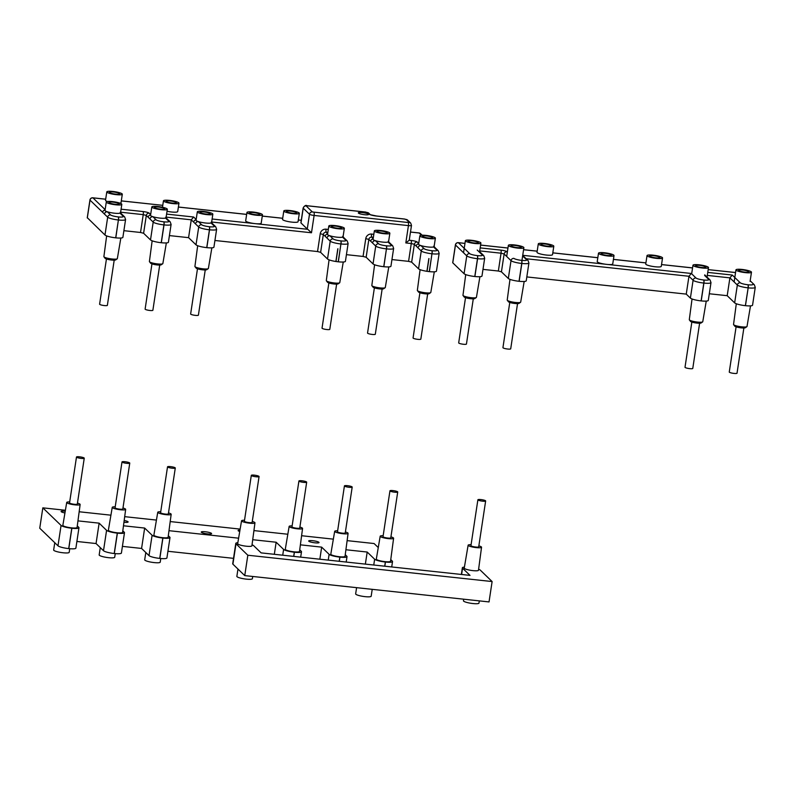 <?xml version="1.0" encoding="UTF-8"?>
<svg xmlns="http://www.w3.org/2000/svg" width="795" height="795" viewBox="0 0 795 795"><rect width="100%" height="100%" fill="white"/><g stroke="black" fill="none" stroke-linecap="round" stroke-linejoin="round"><path stroke-width="1.19" d="M114.202 260.154L107.365 305.35A3.925 0.686 -171.4 0 1 104.304 305.558A3.925 0.686 -171.4 0 1 99.604 304.177L106.441 258.981M159.715 265.053L152.879 310.259A3.925 0.686 -171.4 0 1 149.828 310.467A3.925 0.686 -171.4 0 1 145.117 309.086L151.954 263.88M205.239 269.962L198.402 315.158A3.925 0.686 -171.4 0 1 195.341 315.367A3.925 0.686 -171.4 0 1 190.641 313.985L197.478 268.79M336.633 284.113L329.796 329.319A3.925 0.686 -171.4 0 1 326.735 329.528A3.925 0.686 -171.4 0 1 322.035 328.146L328.872 282.941M382.147 289.022L375.31 334.228A3.925 0.686 -171.4 0 1 372.259 334.437A3.925 0.686 -171.4 0 1 367.548 333.045L374.385 287.85M427.67 293.921L420.833 339.127A3.925 0.686 -171.4 0 1 417.772 339.336A3.925 0.686 -171.4 0 1 413.072 337.954L419.909 292.749M362.381 212.583A5.237 0.914 8.6 0 0 358.307 212.871A5.237 0.914 8.6 0 0 364.577 214.71A5.237 0.914 8.6 0 0 368.651 214.431A5.237 0.914 8.6 0 0 362.381 212.583M426.517 235.916A5.237 0.914 8.6 0 0 422.443 236.204A5.237 0.914 8.6 0 0 428.714 238.043A5.237 0.914 8.6 0 0 432.788 237.765A5.237 0.914 8.6 0 0 426.517 235.916M429.27 238.58A7.851 1.371 8.6 0 0 435.382 238.162A7.851 1.371 8.6 0 0 425.961 235.39A7.851 1.371 8.6 0 0 419.859 235.807A7.851 1.371 8.6 0 0 429.27 238.58M435.382 238.162L434.11 246.559A7.851 1.371 -171.4 0 1 433.583 246.957A7.851 1.371 -171.4 0 1 427.998 246.987A7.851 1.371 -171.4 0 1 420.933 245.585A7.851 1.371 -171.4 0 1 418.587 244.214L419.859 235.807M380.994 231.017A5.237 0.914 8.6 0 0 376.929 231.295A5.237 0.914 8.6 0 0 383.2 233.144A5.237 0.914 8.6 0 0 387.274 232.865A5.237 0.914 8.6 0 0 380.994 231.017M383.747 233.67A7.851 1.371 8.6 0 0 389.858 233.253A7.851 1.371 8.6 0 0 380.447 230.48A7.851 1.371 8.6 0 0 374.336 230.908A7.851 1.371 8.6 0 0 383.747 233.67M389.858 233.253L388.586 241.66A7.851 1.371 -171.4 0 1 388.059 242.048A7.851 1.371 -171.4 0 1 382.474 242.077A7.851 1.371 -171.4 0 1 375.419 240.686A7.851 1.371 -171.4 0 1 373.064 239.315L374.336 230.908M290.463 211.063A5.237 0.914 8.6 0 0 286.389 211.351A5.237 0.914 8.6 0 0 292.669 213.189A5.237 0.914 8.6 0 0 296.734 212.911A5.237 0.914 8.6 0 0 290.463 211.063M293.216 213.726A7.851 1.371 8.6 0 0 299.327 213.308A7.851 1.371 8.6 0 0 289.917 210.536A7.851 1.371 8.6 0 0 283.805 210.953A7.851 1.371 8.6 0 0 293.216 213.726M299.327 213.308L298.055 221.706A7.851 1.371 -171.4 0 1 291.944 222.133A7.851 1.371 -171.4 0 1 282.533 219.36L283.805 210.953M253.605 212.573A5.237 0.914 8.6 0 0 249.531 212.851A5.237 0.914 8.6 0 0 255.811 214.7A5.237 0.914 8.6 0 0 259.885 214.411A5.237 0.914 8.6 0 0 253.605 212.573M256.358 215.226A7.851 1.371 8.6 0 0 262.469 214.809A7.851 1.371 8.6 0 0 253.058 212.036A7.851 1.371 8.6 0 0 246.947 212.464A7.851 1.371 8.6 0 0 256.358 215.226M262.469 214.809L261.197 223.216A7.851 1.371 -171.4 0 1 255.086 223.633A7.851 1.371 -171.4 0 1 245.675 220.861L246.947 212.464M170.11 200.926A5.237 0.914 8.6 0 0 166.036 201.214A5.237 0.914 8.6 0 0 172.306 203.053A5.237 0.914 8.6 0 0 176.381 202.775A5.237 0.914 8.6 0 0 170.11 200.926M172.863 203.59A7.851 1.371 8.6 0 0 178.974 203.162A7.851 1.371 8.6 0 0 169.554 200.4A7.851 1.371 8.6 0 0 163.452 200.817A7.851 1.371 8.6 0 0 172.863 203.59M178.974 203.162L177.702 211.569A7.851 1.371 -171.4 0 1 171.591 211.997A7.851 1.371 -171.4 0 1 167.03 211.251M113.447 191.993A5.237 0.914 8.6 0 0 109.372 192.271A5.237 0.914 8.6 0 0 115.653 194.119A5.237 0.914 8.6 0 0 119.727 193.841A5.237 0.914 8.6 0 0 113.447 191.993M116.199 194.646A7.851 1.371 8.6 0 0 122.311 194.228A7.851 1.371 8.6 0 0 112.9 191.466A7.851 1.371 8.6 0 0 106.788 191.883A7.851 1.371 8.6 0 0 116.199 194.646M122.311 194.228L121.039 202.636A7.851 1.371 -171.4 0 1 119.926 203.152M335.48 226.108A5.237 0.914 8.6 0 0 331.406 226.396A5.237 0.914 8.6 0 0 337.686 228.235A5.237 0.914 8.6 0 0 341.751 227.956A5.237 0.914 8.6 0 0 335.48 226.108M338.233 228.771A7.851 1.371 8.6 0 0 344.344 228.344A7.851 1.371 8.6 0 0 334.934 225.581A7.851 1.371 8.6 0 0 328.822 225.999A7.851 1.371 8.6 0 0 338.233 228.771M344.344 228.344L343.072 236.751A7.851 1.371 -171.4 0 1 342.546 237.139A7.851 1.371 -171.4 0 1 336.961 237.178A7.851 1.371 -171.4 0 1 329.905 235.777A7.851 1.371 -171.4 0 1 327.55 234.406L328.822 225.999M203.987 211.947A5.237 0.914 8.6 0 0 199.913 212.225A5.237 0.914 8.6 0 0 206.183 214.064A5.237 0.914 8.6 0 0 210.258 213.785A5.237 0.914 8.6 0 0 203.987 211.947M206.74 214.6A7.851 1.371 8.6 0 0 212.841 214.183A7.851 1.371 8.6 0 0 203.431 211.41A7.851 1.371 8.6 0 0 197.319 211.828A7.851 1.371 8.6 0 0 206.74 214.6M212.841 214.183L211.579 222.59A7.851 1.371 -171.4 0 1 211.053 222.978A7.851 1.371 -171.4 0 1 205.468 223.007A7.851 1.371 -171.4 0 1 198.402 221.616A7.851 1.371 -171.4 0 1 196.047 220.235L197.319 211.828M158.463 207.038A5.237 0.914 8.6 0 0 154.389 207.316A5.237 0.914 8.6 0 0 160.669 209.165A5.237 0.914 8.6 0 0 164.744 208.886A5.237 0.914 8.6 0 0 158.463 207.038M161.216 209.691A7.851 1.371 8.6 0 0 167.328 209.274A7.851 1.371 8.6 0 0 157.917 206.511A7.851 1.371 8.6 0 0 151.805 206.929A7.851 1.371 8.6 0 0 161.216 209.691M167.328 209.274L166.056 217.681A7.851 1.371 -171.4 0 1 165.529 218.069A7.851 1.371 -171.4 0 1 159.944 218.098A7.851 1.371 -171.4 0 1 152.888 216.707A7.851 1.371 -171.4 0 1 150.533 215.336L151.805 206.929M112.95 202.129A5.237 0.914 8.6 0 0 108.875 202.417A5.237 0.914 8.6 0 0 115.146 204.255A5.237 0.914 8.6 0 0 119.22 203.977A5.237 0.914 8.6 0 0 112.95 202.129M115.702 204.792A7.851 1.371 8.6 0 0 121.814 204.365A7.851 1.371 8.6 0 0 112.393 201.602A7.851 1.371 8.6 0 0 106.291 202.019A7.851 1.371 8.6 0 0 115.702 204.792M121.814 204.365L120.542 212.772A7.851 1.371 -171.4 0 1 120.015 213.169A7.851 1.371 -171.4 0 1 114.43 213.199A7.851 1.371 -171.4 0 1 107.365 211.798A7.851 1.371 -171.4 0 1 105.02 210.427L106.291 202.019M162.717 263.761L161.206 264.785A5.456 0.954 -171.4 0 1 157.082 264.924A5.456 0.954 -171.4 0 1 150.613 263.185L149.48 261.754A6.807 1.183 8.6 0 0 157.559 263.92A6.807 1.183 8.6 0 0 162.717 263.761A6.807 1.183 8.6 0 0 162.856 263.562L166.354 242.922M208.23 268.66L206.73 269.694A5.456 0.954 -171.4 0 1 202.596 269.823A5.456 0.954 -171.4 0 1 196.127 268.094L194.994 266.663A6.807 1.183 8.6 0 0 203.083 268.829A6.807 1.183 8.6 0 0 208.23 268.66A6.807 1.183 8.6 0 0 208.379 268.472L211.868 247.831M339.624 282.821L338.123 283.855A5.456 0.954 -171.4 0 1 333.999 283.984A5.456 0.954 -171.4 0 1 327.52 282.245L326.387 280.814A6.807 1.183 8.6 0 0 334.476 282.99A6.807 1.183 8.6 0 0 339.624 282.821A6.807 1.183 8.6 0 0 339.773 282.623L343.261 262.002M385.148 287.72L383.637 288.754A5.456 0.954 -171.4 0 1 379.513 288.893A5.456 0.954 -171.4 0 1 373.044 287.154L371.911 285.723A6.807 1.183 8.6 0 0 379.99 287.889A6.807 1.183 8.6 0 0 385.148 287.72A6.807 1.183 8.6 0 0 385.287 287.532L388.785 266.911M430.661 292.63L429.161 293.663A5.456 0.954 -171.4 0 1 425.027 293.792A5.456 0.954 -171.4 0 1 418.558 292.053L417.425 290.632A6.807 1.183 8.6 0 0 425.514 292.798A6.807 1.183 8.6 0 0 430.661 292.63A6.807 1.183 8.6 0 0 430.81 292.431L434.299 271.82M117.203 258.822L115.722 259.885A5.476 0.954 -171.4 0 1 111.568 260.025A5.476 0.954 -171.4 0 1 105.059 258.276L103.956 256.815A6.807 1.183 8.6 0 0 112.045 258.991A6.807 1.183 8.6 0 0 117.203 258.822A6.807 1.183 8.6 0 0 117.342 258.633L120.84 238.023M420.108 269.654L417.345 290.404A6.807 1.183 8.6 0 0 417.425 290.632M374.594 264.745L371.831 285.494A6.807 1.183 8.6 0 0 371.911 285.723M329.07 259.846L326.308 280.585A6.807 1.183 8.6 0 0 326.387 280.814M429.37 271.622L431.963 253.774A9.103 1.59 -171.4 0 1 421.251 250.982L418.021 247.861A2.614 2.504 134 0 1 420.933 245.585L424.162 248.706A6.489 1.133 8.6 0 0 431.804 250.693L431.904 250.713A2.614 0.616 96.2 0 1 432.063 253.784A9.103 1.59 -171.4 0 0 439.158 253.297L436.455 271.135A9.103 1.59 -171.4 0 1 429.37 271.622L429.27 271.612A9.103 1.59 -171.4 0 1 427.034 271.314L426.925 271.304A9.103 1.59 -171.4 0 1 418.548 268.809L411.661 262.161L408.58 261.356L411.273 243.528L405.818 242.932L409.226 240.239L411.114 240.448A2.614 0.616 96.2 0 1 411.273 243.528L414.354 244.323L411.661 262.161M391.945 259.567L408.58 261.356M383.846 266.713L386.45 248.875A9.103 1.59 -171.4 0 1 375.727 246.072L372.507 242.962A2.614 2.504 -46 0 1 375.419 240.686L378.649 243.797A6.489 1.133 8.6 0 0 386.281 245.794L386.38 245.804A2.614 0.616 96.2 0 1 386.549 248.885A9.103 1.59 -171.4 0 0 393.634 248.398L390.941 266.226A9.103 1.59 -171.4 0 1 383.846 266.713L383.747 266.703A9.103 1.59 -171.4 0 1 373.034 263.91L366.147 257.252L363.067 256.447L365.76 238.619L368.84 239.424L366.147 257.252M346.431 254.658L363.067 256.447M338.332 261.813L340.926 243.966A9.103 1.59 -171.4 0 1 330.213 241.173L326.984 238.053A2.614 2.504 -46 0 1 329.905 235.777L333.125 238.898A6.489 1.133 8.6 0 0 340.767 240.885L340.866 240.895A2.614 0.616 96.2 0 1 341.025 243.976A9.103 1.59 -171.4 0 0 348.121 243.489L345.418 261.326A9.103 1.59 -171.4 0 1 338.332 261.813L338.233 261.803A9.103 1.59 -171.4 0 1 335.997 261.505L335.887 261.495A9.103 1.59 -171.4 0 1 327.52 259.001L320.623 252.353L317.543 251.548L320.246 233.71L323.317 234.515L320.623 252.353M214.928 240.488L317.543 251.548M216.618 229.318A9.103 1.59 -171.4 0 1 209.532 229.805L209.433 229.795A9.103 1.59 -171.4 0 1 198.72 227.002L195.49 223.882A2.614 2.504 -46 0 1 198.402 221.616L201.632 224.727A6.489 1.133 8.6 0 0 209.264 226.714L209.373 226.734A6.489 1.133 8.6 0 0 214.272 226.088L211.053 222.978A2.614 2.504 134 0 1 212.464 223.624A2.614 2.504 134 0 0 212.464 223.624L215.703 226.754L216.618 229.318L213.925 247.156A9.103 1.59 -171.4 0 1 206.839 247.642L206.74 247.633A9.103 1.59 -171.4 0 1 196.017 244.83L188.574 237.655L169.415 235.588M171.104 224.419A9.103 1.59 -171.4 0 1 164.018 224.905L163.919 224.896A9.103 1.59 -171.4 0 1 153.196 222.093L149.977 218.983A2.614 2.504 -46 0 1 152.888 216.707L156.108 219.817A6.489 1.133 8.6 0 0 163.75 221.815L163.85 221.825A6.489 1.133 8.6 0 0 168.759 221.179L165.529 218.069A2.614 2.504 134 0 1 166.95 218.724A2.614 2.504 134 0 0 166.95 218.724L170.19 221.845L171.104 224.419L168.411 242.246A9.103 1.59 -171.4 0 1 161.315 242.733L161.216 242.723A9.103 1.59 -171.4 0 1 150.503 239.931L143.607 233.273L140.526 232.478L143.229 214.64L120.621 212.205M123.901 230.679L140.526 232.478M115.802 237.834L118.395 219.986A9.103 1.59 -171.4 0 1 107.683 217.194L104.453 214.074A2.614 2.504 134 0 1 107.365 211.798L110.594 214.918A6.489 1.133 8.6 0 0 118.226 216.906L118.336 216.916A2.614 0.616 96.2 0 1 118.495 219.996A9.103 1.59 -171.4 0 0 125.58 219.509L122.887 237.347A9.103 1.59 -171.4 0 1 115.802 237.834L115.702 237.824A9.103 1.59 -171.4 0 1 104.98 235.022L87.341 217.741M107.404 201.503A7.851 1.371 -171.4 0 1 105.516 200.29L106.788 191.883M212.116 219.003L307.754 229.308A3.925 0.686 -171.4 0 1 307.258 229.02L300.987 222.968A3.925 0.686 -171.4 0 1 300.898 222.789L303.134 208.012A3.925 0.686 -171.4 0 0 303.223 208.191L300.987 222.968M411.403 225.224A3.925 0.686 -171.4 0 1 411.492 225.402L409.256 240.179A3.925 0.686 -171.4 0 1 409.226 240.239M195.49 223.882L191.277 219.817L188.574 237.655M104.453 214.074L90.004 200.131L87.301 217.959M149.977 218.983L148.148 217.224A2.614 2.504 -46 0 1 150.593 214.938M326.984 238.053L325.165 236.294A2.614 2.504 -46 0 1 327.61 234.008M337.815 248.756L335.887 261.495L337.815 248.756A9.103 1.59 -171.4 0 0 337.925 248.765L337.825 248.756M335.997 261.505L337.925 248.765M372.507 242.962L370.679 241.203A2.614 2.504 -46 0 1 373.123 238.917M418.021 247.861L414.354 244.323A2.614 2.504 134 0 1 417.276 242.058A5.237 0.914 8.6 0 0 411.114 240.448M428.853 258.564L426.925 271.304L428.863 258.564A9.103 1.59 8.6 0 0 428.962 258.584L428.853 258.564M427.034 271.314L428.962 258.584M106.639 235.906L103.887 256.596A6.807 1.183 8.6 0 0 103.956 256.815M152.153 240.805L149.4 261.525A6.807 1.183 8.6 0 0 149.48 261.754M197.677 245.715L194.914 266.434A6.807 1.183 8.6 0 0 194.994 266.663M307.754 229.308L311.491 232.776L211.659 222.014M342.546 237.139A2.614 2.504 -46 0 1 343.977 237.804L347.206 240.925A2.614 2.504 -46 0 0 345.775 240.259L342.546 237.139M388.059 242.048A2.614 2.504 -46 0 1 389.49 242.714L392.72 245.824A2.614 2.504 -46 0 0 391.289 245.158L388.059 242.048M418.647 243.817A2.614 2.504 134 0 0 416.192 246.102M433.583 246.957A2.614 2.504 -46 0 1 434.994 247.603A2.614 2.504 -46 0 1 435.014 247.613L438.234 250.733A2.614 2.504 -46 0 0 436.803 250.067L433.583 246.957M193.662 222.123A2.614 2.504 -46 0 1 196.117 219.847M166.145 217.114L191.277 219.817L193.642 217.015L196.166 219.46M105.079 210.029A2.614 2.504 134 0 0 102.625 212.315M120.015 213.169A2.614 2.504 -46 0 1 121.426 213.815A2.614 2.504 -46 0 1 121.446 213.825L124.666 216.946A2.614 2.504 -46 0 0 123.235 216.28L120.015 213.169M473.283 298.85L466.446 344.046A3.925 0.686 -171.4 0 1 463.396 344.255A3.925 0.686 -171.4 0 1 458.685 342.874L465.522 297.678M517.535 303.62L510.708 348.816A3.925 0.686 -171.4 0 1 507.647 349.025A3.925 0.686 -171.4 0 1 502.937 347.644L509.774 302.438M607.36 255.434A5.237 0.914 -171.4 0 1 601.08 253.585A5.237 0.914 -171.4 0 1 605.154 253.307A5.237 0.914 -171.4 0 1 611.425 255.155A5.237 0.914 -171.4 0 1 607.36 255.434M604.607 252.78A7.851 1.371 -171.4 0 1 614.018 255.543A7.851 1.371 -171.4 0 1 607.907 255.97A7.851 1.371 -171.4 0 1 598.496 253.198A7.851 1.371 -171.4 0 1 604.607 252.78M614.018 255.543L612.746 263.95A7.851 1.371 -171.4 0 1 608.086 264.506A7.851 1.371 -171.4 0 1 606.635 264.377A7.851 1.371 -171.4 0 1 605.114 264.178A7.851 1.371 -171.4 0 1 597.224 261.605L598.496 253.198M655.875 257.838A5.237 0.914 -171.4 0 1 649.604 255.99A5.237 0.914 -171.4 0 1 653.679 255.712A5.237 0.914 -171.4 0 1 659.949 257.55A5.237 0.914 -171.4 0 1 655.875 257.838M653.132 255.175A7.851 1.371 -171.4 0 1 662.543 257.948A7.851 1.371 -171.4 0 1 656.431 258.365A7.851 1.371 -171.4 0 1 647.021 255.602A7.851 1.371 -171.4 0 1 653.132 255.175M647.021 255.602L645.749 264.01A7.851 1.371 8.6 0 0 655.159 266.772A7.851 1.371 8.6 0 0 661.271 266.355L662.543 257.948M547.139 246.122A5.237 0.914 -171.4 0 1 540.868 244.274A5.237 0.914 -171.4 0 1 544.943 243.995A5.237 0.914 -171.4 0 1 551.213 245.834A5.237 0.914 -171.4 0 1 547.139 246.122M544.386 243.459A7.851 1.371 -171.4 0 1 553.807 246.231A7.851 1.371 -171.4 0 1 547.695 246.649A7.851 1.371 -171.4 0 1 538.285 243.886A7.851 1.371 -171.4 0 1 544.386 243.459M538.285 243.886L537.013 252.293A7.851 1.371 8.6 0 0 546.423 255.056A7.851 1.371 8.6 0 0 552.535 254.639L553.807 246.231M520.546 302.289L519.065 303.342A5.476 0.954 -171.4 0 1 514.912 303.481A5.476 0.954 -171.4 0 1 508.403 301.732L507.299 300.281A6.807 1.183 8.6 0 0 515.389 302.458A6.807 1.183 8.6 0 0 520.546 302.289A6.807 1.183 8.6 0 0 520.685 302.1L524.173 281.48M476.294 297.519L474.804 298.572A5.476 0.954 -171.4 0 1 470.66 298.711A5.476 0.954 -171.4 0 1 464.151 296.962L463.048 295.511A6.807 1.183 8.6 0 0 471.137 297.688A6.807 1.183 8.6 0 0 476.294 297.519A6.807 1.183 8.6 0 0 476.434 297.33L479.922 276.71M702.621 321.905L701.13 322.959A5.476 0.954 -171.4 0 1 696.976 323.098A5.476 0.954 -171.4 0 1 690.477 321.349L689.364 319.898A6.807 1.183 8.6 0 0 697.454 322.074A6.807 1.183 8.6 0 0 702.621 321.905A6.807 1.183 8.6 0 0 702.76 321.717L706.248 301.106M746.873 326.675L745.382 327.729A5.476 0.954 -171.4 0 1 741.238 327.868A5.476 0.954 -171.4 0 1 734.729 326.119L733.626 324.668A6.807 1.183 8.6 0 0 741.715 326.844A6.807 1.183 8.6 0 0 746.873 326.675A6.807 1.183 8.6 0 0 747.012 326.487L750.5 305.866M709.309 293.762L727.206 295.69L729.899 277.853L707.302 275.418M464.966 243.419L458.387 242.704L469.676 253.605A6.489 1.133 8.6 0 0 477.318 255.602L477.417 255.612A2.614 0.616 96.2 0 1 477.586 258.693L477.487 258.683A9.103 1.59 -171.4 0 1 466.764 255.881L455.475 244.979L452.772 262.817L464.071 273.719A9.103 1.59 -171.4 0 0 474.784 276.511L474.883 276.521A9.103 1.59 -171.4 0 0 481.979 276.034L484.672 258.206A9.103 1.59 -171.4 0 1 477.586 258.693L474.883 276.521M482.982 269.376L498.356 271.025L501.049 253.198L479.713 250.902M508.323 278.488L511.016 260.651A2.614 2.504 -46 0 1 513.938 258.375A6.489 1.133 8.6 0 0 521.57 260.372L521.669 260.382A2.614 0.616 -83.8 0 1 521.838 263.463L521.739 263.453A9.103 1.59 -171.4 0 1 511.016 260.651L504.129 254.002L501.436 271.83L508.323 278.488A9.103 1.59 -171.4 0 0 519.036 281.281L519.145 281.291A9.103 1.59 -171.4 0 0 526.23 280.804L528.923 262.976A9.103 1.59 -171.4 0 1 521.838 263.463L519.145 281.291M526.817 276.928L686.254 294.11L688.957 276.272L691.312 273.47L696.003 277.992A6.489 1.133 8.6 0 0 703.645 279.989L703.744 279.999A6.489 1.133 8.6 0 0 708.653 279.363L704.648 275.487M707.759 272.407L732.265 275.05L740.264 282.762A6.489 1.133 8.6 0 0 747.896 284.759L747.996 284.769A2.614 0.616 96.2 0 1 748.165 287.85A9.103 1.59 -171.4 0 0 755.25 287.363L752.557 305.191A9.103 1.59 -171.4 0 1 745.462 305.678L745.362 305.668A9.103 1.59 -171.4 0 1 734.65 302.875L727.206 295.69M704.738 274.861L710.084 280.019L710.998 282.593L708.295 300.421A9.103 1.59 -171.4 0 1 701.21 300.908L701.111 300.898A9.103 1.59 -171.4 0 1 690.398 298.105L686.254 294.11M501.436 271.83L498.356 271.025M692.048 298.98L689.295 319.679A6.807 1.183 8.6 0 0 689.364 319.898M465.721 274.593L462.968 295.293A6.807 1.183 8.6 0 0 463.048 295.511M736.299 303.75L733.547 324.449A6.807 1.183 8.6 0 0 733.626 324.668M509.983 279.363L507.22 300.063A6.807 1.183 8.6 0 0 507.299 300.281M732.265 275.05L729.899 277.853L737.343 285.037L734.65 302.875M521.669 260.382A6.489 1.133 8.6 0 0 526.578 259.736A2.614 2.504 134 0 1 528.009 260.402L522.703 255.523M482.595 501.168A3.925 0.686 8.6 0 0 485.646 500.959A3.925 0.686 8.6 0 0 480.945 499.578A3.925 0.686 8.6 0 0 477.884 499.787A3.925 0.686 8.6 0 0 482.595 501.168M477.884 499.787L470.948 545.638A3.925 0.686 8.6 0 0 475.658 547.03A3.925 0.686 8.6 0 0 478.709 546.821L485.646 500.959M256.02 476.762A3.925 0.686 8.6 0 0 259.071 476.543A3.925 0.686 8.6 0 0 254.36 475.162A3.925 0.686 8.6 0 0 251.309 475.37A3.925 0.686 8.6 0 0 256.02 476.762M251.309 475.37L244.373 521.232A3.925 0.686 8.6 0 0 249.083 522.613A3.925 0.686 8.6 0 0 252.134 522.404L259.071 476.543M394.658 492.184A3.925 0.686 8.6 0 0 397.719 491.976A3.925 0.686 8.6 0 0 393.008 490.595A3.925 0.686 8.6 0 0 389.957 490.803A3.925 0.686 8.6 0 0 394.658 492.184M389.957 490.803L383.021 536.655A3.925 0.686 8.6 0 0 387.722 538.046A3.925 0.686 8.6 0 0 390.782 537.827L397.719 491.976M349.144 487.285A3.925 0.686 8.6 0 0 352.195 487.077A3.925 0.686 8.6 0 0 347.495 485.685A3.925 0.686 8.6 0 0 344.434 485.894A3.925 0.686 8.6 0 0 349.144 487.285M344.434 485.894L337.497 531.756A3.925 0.686 8.6 0 0 342.208 533.137A3.925 0.686 8.6 0 0 345.259 532.928L352.195 487.077M303.62 482.376A3.925 0.686 8.6 0 0 306.681 482.168A3.925 0.686 8.6 0 0 301.971 480.786A3.925 0.686 8.6 0 0 298.92 480.995A3.925 0.686 8.6 0 0 303.62 482.376M298.92 480.995L291.984 526.846A3.925 0.686 8.6 0 0 296.684 528.228A3.925 0.686 8.6 0 0 299.745 528.019L306.681 482.168M172.227 468.215A3.925 0.686 8.6 0 0 175.288 468.007A3.925 0.686 8.6 0 0 170.577 466.625A3.925 0.686 8.6 0 0 167.526 466.834A3.925 0.686 8.6 0 0 172.227 468.215M167.526 466.834L160.59 512.695A3.925 0.686 8.6 0 0 165.29 514.077A3.925 0.686 8.6 0 0 168.351 513.868L175.288 468.007M126.713 463.316A3.925 0.686 8.6 0 0 129.764 463.107A3.925 0.686 8.6 0 0 125.063 461.726A3.925 0.686 8.6 0 0 122.003 461.935A3.925 0.686 8.6 0 0 126.713 463.316M122.003 461.935L115.066 507.786A3.925 0.686 8.6 0 0 119.777 509.168A3.925 0.686 8.6 0 0 122.828 508.959L129.764 463.107M81.189 458.407A3.925 0.686 8.6 0 0 84.25 458.198A3.925 0.686 8.6 0 0 79.54 456.817A3.925 0.686 8.6 0 0 76.489 457.026A3.925 0.686 8.6 0 0 81.189 458.407M76.489 457.026L69.553 502.877A3.925 0.686 8.6 0 0 74.253 504.269A3.925 0.686 8.6 0 0 77.314 504.06L84.25 458.198M472.031 240.825A5.237 0.914 8.6 0 0 467.957 241.104A5.237 0.914 8.6 0 0 474.237 242.952A5.237 0.914 8.6 0 0 478.312 242.674A5.237 0.914 8.6 0 0 472.031 240.825M474.784 243.479A7.851 1.371 8.6 0 0 480.896 243.061A7.851 1.371 8.6 0 0 471.485 240.299A7.851 1.371 8.6 0 0 465.373 240.716A7.851 1.371 8.6 0 0 474.784 243.479M515.021 245.456A5.237 0.914 8.6 0 0 510.946 245.734A5.237 0.914 8.6 0 0 517.227 247.583A5.237 0.914 8.6 0 0 521.301 247.305A5.237 0.914 8.6 0 0 515.021 245.456M517.774 248.11A7.851 1.371 8.6 0 0 523.885 247.692A7.851 1.371 8.6 0 0 514.474 244.93A7.851 1.371 8.6 0 0 508.363 245.347A7.851 1.371 8.6 0 0 517.774 248.11M699.62 265.351A5.237 0.914 8.6 0 0 695.545 265.629A5.237 0.914 8.6 0 0 701.826 267.478A5.237 0.914 8.6 0 0 705.9 267.19A5.237 0.914 8.6 0 0 699.62 265.351M702.373 268.004A7.851 1.371 8.6 0 0 708.484 267.587A7.851 1.371 8.6 0 0 699.073 264.815A7.851 1.371 8.6 0 0 692.962 265.242A7.851 1.371 8.6 0 0 702.373 268.004M742.61 269.982A5.237 0.914 8.6 0 0 738.535 270.26A5.237 0.914 8.6 0 0 744.816 272.109A5.237 0.914 8.6 0 0 748.89 271.83A5.237 0.914 8.6 0 0 742.61 269.982M745.362 272.635A7.851 1.371 8.6 0 0 751.474 272.218A7.851 1.371 8.6 0 0 742.063 269.445A7.851 1.371 8.6 0 0 735.951 269.873A7.851 1.371 8.6 0 0 745.362 272.635M145.803 552.525L144.7 559.819A7.851 1.371 8.6 0 0 154.111 562.582A7.851 1.371 8.6 0 0 160.222 562.164L160.769 558.527M100.279 547.616L99.176 554.91A7.851 1.371 8.6 0 0 108.587 557.683A7.851 1.371 8.6 0 0 114.699 557.265L115.255 553.618M54.766 542.707L53.663 550.011A7.851 1.371 8.6 0 0 63.073 552.773A7.851 1.371 8.6 0 0 69.185 552.356L69.731 548.719M207.535 533.892A5.237 0.914 -171.4 0 1 201.254 532.054A5.237 0.914 -171.4 0 1 205.329 531.766A5.237 0.914 -171.4 0 1 211.609 533.614A5.237 0.914 -171.4 0 1 207.535 533.892M64.942 512.954A5.237 0.914 -171.4 0 1 61.106 511.473A5.237 0.914 -171.4 0 1 65.17 511.195A5.237 0.914 -171.4 0 1 65.24 511.205M124.179 520.477A5.237 0.914 -171.4 0 1 128.114 521.977A5.237 0.914 -171.4 0 1 124.04 522.255A5.237 0.914 -171.4 0 1 123.95 522.245M239.742 531.477A5.237 0.914 -171.4 0 1 238.112 530.543A5.237 0.914 -171.4 0 1 239.961 530.136M314.959 542.826A5.237 0.914 -171.4 0 1 308.689 540.978A5.237 0.914 -171.4 0 1 312.753 540.699A5.237 0.914 -171.4 0 1 319.034 542.548A5.237 0.914 -171.4 0 1 314.959 542.826M77.453 503.106A6.787 1.183 -171.4 0 1 80.136 504.477A6.787 1.183 -171.4 0 1 74.859 504.845A6.787 1.183 -171.4 0 1 66.72 502.45A6.787 1.183 -171.4 0 1 69.692 501.923M66.72 502.45L62.855 525.316A7.195 1.252 8.6 0 0 71.48 527.86A7.195 1.252 8.6 0 0 77.075 527.473L80.136 504.477M122.977 508.005A6.787 1.183 -171.4 0 1 125.66 509.386A6.787 1.183 -171.4 0 1 120.373 509.754A6.787 1.183 -171.4 0 1 112.244 507.359A6.787 1.183 -171.4 0 1 115.215 506.832M112.244 507.359L108.368 530.225A7.195 1.252 8.6 0 0 116.994 532.759A7.195 1.252 8.6 0 0 122.599 532.372L125.66 509.386M168.49 512.914A6.787 1.183 -171.4 0 1 171.173 514.285A6.787 1.183 -171.4 0 1 165.897 514.653A6.787 1.183 -171.4 0 1 157.758 512.258A6.787 1.183 -171.4 0 1 160.729 511.742M157.758 512.258L153.882 535.124A7.195 1.252 8.6 0 0 162.518 537.668A7.195 1.252 8.6 0 0 168.113 537.281L171.173 514.285M299.884 527.065A6.787 1.183 -171.4 0 1 302.567 528.446A6.787 1.183 -171.4 0 1 297.29 528.814A6.787 1.183 -171.4 0 1 289.151 526.419A6.787 1.183 -171.4 0 1 292.123 525.893M289.151 526.419L285.286 549.285A7.195 1.252 8.6 0 0 293.911 551.819A7.195 1.252 8.6 0 0 299.506 551.432L302.567 528.446M345.408 531.974A6.787 1.183 -171.4 0 1 348.091 533.356A6.787 1.183 -171.4 0 1 342.804 533.713A6.787 1.183 -171.4 0 1 334.675 531.318A6.787 1.183 -171.4 0 1 337.646 530.802M334.675 531.318L330.8 554.185A7.195 1.252 8.6 0 0 339.425 556.729A7.195 1.252 8.6 0 0 345.03 556.341L348.091 533.356M390.921 536.873A6.787 1.183 -171.4 0 1 393.604 538.255A6.787 1.183 -171.4 0 1 388.328 538.622A6.787 1.183 -171.4 0 1 380.189 536.228A6.787 1.183 -171.4 0 1 383.16 535.701M380.189 536.228L376.313 559.094A7.195 1.252 8.6 0 0 384.949 561.638A7.195 1.252 8.6 0 0 390.544 561.24L393.604 538.255M65.399 510.271L42.831 507.846L39.75 528.218L57.985 545.817A9.103 1.59 8.6 0 0 68.698 548.61L68.797 548.62A9.103 1.59 8.6 0 0 75.883 548.133L78.963 527.761A9.103 1.59 8.6 0 0 78.765 527.343L77.284 525.912M167.934 551.283L233.521 558.348M122.41 546.374L141.58 548.441L149.013 555.625A9.103 1.59 8.6 0 0 159.735 558.418L159.835 558.438A9.103 1.59 8.6 0 0 166.92 557.951L170.001 537.569A9.103 1.59 8.6 0 0 169.802 537.152L168.321 535.731M76.896 541.475L96.056 543.542L103.499 550.716A9.103 1.59 8.6 0 0 114.212 553.519L114.311 553.529A9.103 1.59 8.6 0 0 121.406 553.042L124.487 532.66A9.103 1.59 8.6 0 0 124.278 532.253L122.808 530.822M42.831 507.846L61.066 525.435A9.103 1.59 8.6 0 0 71.779 528.238L71.878 528.248A9.103 1.59 8.6 0 0 78.963 527.761M77.96 520.874L99.137 523.16L106.58 530.344A9.103 1.59 8.6 0 0 117.292 533.137L117.402 533.147A9.103 1.59 8.6 0 0 124.487 532.66M123.473 525.783L144.66 528.059L152.103 535.244A9.103 1.59 8.6 0 0 162.816 538.046L162.915 538.056A9.103 1.59 8.6 0 0 170.001 537.569M168.997 530.682L238.599 538.185M252.721 539.706L276.153 542.23L283.596 549.415A9.103 1.59 8.6 0 0 294.309 552.207L294.408 552.227A9.103 1.59 8.6 0 0 301.504 551.74A9.103 1.59 8.6 0 0 301.295 551.323L299.725 549.812M300.391 544.843L321.667 547.139L329.11 554.324A9.103 1.59 8.6 0 0 339.833 557.116L339.932 557.126A9.103 1.59 8.6 0 0 347.017 556.639A9.103 1.59 8.6 0 0 346.819 556.232L345.249 554.711M345.904 549.752L367.191 552.038L374.634 559.223A9.103 1.59 8.6 0 0 385.346 562.025L385.446 562.035A9.103 1.59 8.6 0 0 392.531 561.548A9.103 1.59 8.6 0 0 392.333 561.131L390.762 559.62M378.271 547.556L374.097 543.542L347.117 540.63M333.344 539.149L301.603 535.721M287.83 534.24L253.933 530.593M240.14 529.102L170.209 521.57M156.436 520.079L124.686 516.661M110.912 515.18L79.172 511.761M141.58 548.441L144.66 528.059M274.325 554.304L276.153 542.23M96.056 543.542L99.137 523.16M319.848 559.213L321.667 547.139M365.362 564.112L367.191 552.038M463.684 599.201L463.445 600.772A7.851 1.371 8.6 0 0 472.856 603.534A7.851 1.371 8.6 0 0 478.968 603.117L479.305 600.881M237.963 569.061L236.86 576.355A7.851 1.371 8.6 0 0 246.271 579.128A7.851 1.371 8.6 0 0 252.383 578.7L252.721 576.464M356.597 587.654L355.653 593.875A7.851 1.371 8.6 0 0 365.074 596.648A7.851 1.371 8.6 0 0 371.176 596.22L372.219 589.343M252.283 521.45A6.787 1.183 -171.4 0 1 254.966 522.822A6.787 1.183 -171.4 0 1 249.68 523.19A6.787 1.183 -171.4 0 1 241.551 520.795A6.787 1.183 -171.4 0 1 244.522 520.278M241.551 520.795L237.675 543.661A7.195 1.252 8.6 0 0 246.301 546.205A7.195 1.252 8.6 0 0 251.906 545.817L254.966 522.822M478.858 545.867A6.787 1.183 -171.4 0 1 481.541 547.238A6.787 1.183 -171.4 0 1 476.265 547.606A6.787 1.183 -171.4 0 1 468.126 545.211A6.787 1.183 -171.4 0 1 471.097 544.684M468.126 545.211L464.25 568.077A7.195 1.252 8.6 0 0 472.876 570.621A7.195 1.252 8.6 0 0 478.481 570.234L481.541 547.238M464.419 567.113A9.103 1.59 8.6 0 0 462.362 567.799A9.103 1.59 8.6 0 0 462.561 568.206L470.004 575.391L261.128 552.883L253.685 545.698A9.103 1.59 8.6 0 0 252.035 544.823M237.834 542.707A9.103 1.59 8.6 0 0 235.787 543.382L232.706 563.764A9.103 1.59 8.6 0 0 232.905 564.172L244.751 575.61L489.034 601.924L492.115 581.552L480.269 570.114A9.103 1.59 8.6 0 0 478.61 569.24M244.751 575.61L247.831 555.228L492.115 581.552M235.787 543.382A9.103 1.59 8.6 0 0 235.986 543.79L247.831 555.228M699.61 323.237L692.773 368.433A3.925 0.686 -171.4 0 1 689.722 368.642A3.925 0.686 -171.4 0 1 685.012 367.26L691.849 322.064M743.862 328.007L737.025 373.203A3.925 0.686 -171.4 0 1 733.974 373.411A3.925 0.686 -171.4 0 1 729.263 372.03L736.1 326.834M365.789 212.106L307.118 205.786L306.135 205.915L312.405 211.967L408.272 222.53L409.256 222.401L406.235 219.48L404.695 219.082L376.621 216.061A6.539 1.143 -171.4 0 1 368.93 214.044L365.789 212.106A2.614 0.616 -83.8 0 0 365.68 212.046A2.614 0.616 -83.8 0 0 365.571 212.076M417.276 242.058L418.707 243.439M421.439 235.24L419.124 233.005L410.478 232.07M301.275 220.304L298.314 219.986L301.275 220.265M282.692 218.297L262.271 216.101M246.649 214.421L178.378 207.058M121.307 200.867L162.766 205.339L121.297 200.916M105.675 199.227L92.916 197.856L105.139 209.642M121.079 209.194L143.06 211.559A5.237 0.914 8.6 0 1 149.221 213.169L150.653 214.551M166.602 214.094L193.642 217.015M431.904 250.713A6.489 1.133 8.6 0 0 436.803 250.067M386.38 245.804A6.489 1.133 8.6 0 0 391.289 245.158M340.866 240.895A6.489 1.133 8.6 0 0 345.775 240.259M118.336 216.916A6.489 1.133 8.6 0 0 123.235 216.28M373.372 237.317L371.752 237.148L373.183 238.53M327.848 232.418L326.238 232.239L327.669 233.621M404.695 219.082A2.614 0.616 -83.8 0 0 404.585 219.023L407.666 220.145L410.687 223.067L411.492 225.402A3.925 0.686 -171.4 0 1 408.431 225.611L405.818 242.932M408.272 222.53A2.614 0.616 -83.8 0 1 408.431 225.611L314.114 215.445L311.491 232.776M328.305 229.407L326.069 229.169A5.237 5.008 134 0 0 320.246 233.71M373.819 234.306L371.593 234.068A5.237 5.008 134 0 0 365.76 238.619M110.594 214.918A2.614 2.504 134 0 0 107.683 217.194L104.98 235.022M118.226 216.906A2.614 0.616 96.2 0 1 118.395 219.986L115.702 237.824M148.148 217.224L146.31 215.445L143.607 233.273M156.108 219.817A2.614 2.504 -46 0 0 153.196 222.093L150.503 239.931M163.75 221.815A2.614 0.616 -83.8 0 1 163.919 224.896L161.216 242.723M163.85 221.825A2.614 0.616 -83.8 0 1 164.018 224.905L161.315 242.733M201.632 224.727A2.614 2.504 -46 0 0 198.72 227.002L196.017 244.83M209.264 226.714A2.614 0.616 -83.8 0 1 209.433 229.795L206.74 247.633M209.373 226.734A2.614 0.616 -83.8 0 1 209.532 229.805L206.839 247.642M333.125 238.898A2.614 2.504 -46 0 0 330.213 241.173L327.52 259.001M325.165 236.294L323.317 234.515A2.614 2.504 -46 0 1 326.238 232.239A2.614 0.616 -83.8 0 1 326.069 229.169M340.767 240.885A2.614 0.616 96.2 0 1 340.926 243.966L338.233 261.803M378.649 243.797A2.614 2.504 -46 0 0 375.727 246.072L373.034 263.91M370.679 241.203L368.84 239.424A2.614 2.504 -46 0 1 371.752 237.148A2.614 0.616 -83.8 0 1 371.593 234.068M386.281 245.794A2.614 0.616 96.2 0 1 386.45 248.875L383.747 266.703M424.162 248.706A2.614 2.504 134 0 0 421.251 250.982L418.548 268.809M431.804 250.693A2.614 0.616 96.2 0 1 431.963 253.774L429.27 271.612M313.946 212.374A2.614 0.616 -83.8 0 1 314.114 215.445A3.925 0.686 -171.4 0 1 309.493 214.243L307.258 229.02M312.405 211.967A2.614 2.504 -46 0 0 309.493 214.243L303.223 208.191A2.614 2.504 -46 0 1 306.135 205.915M215.703 226.754A2.614 2.504 134 0 0 214.272 226.088M420.555 233.67A2.614 2.614 0 0 0 419.025 232.945A2.614 0.616 -83.8 0 1 419.124 233.005A2.614 2.504 -46 0 1 420.555 233.67L422.145 235.201M410.488 232.031L419.025 232.945A2.614 0.616 -83.8 0 0 418.905 232.975M90.044 199.903L90.004 200.131A2.614 2.504 134 0 1 92.916 197.856A2.614 0.616 -83.8 0 0 92.806 197.796A2.614 0.616 -83.8 0 0 92.677 197.836M170.19 221.845A2.614 2.504 134 0 0 168.759 221.179M143.06 211.559A2.614 0.616 -83.8 0 1 143.229 214.64L146.31 215.445A2.614 2.504 -46 0 1 149.221 213.169M376.621 216.061A2.614 0.616 -83.8 0 0 376.522 216.002L404.585 219.023A2.614 0.616 -83.8 0 0 404.476 219.062M407.666 220.145A2.614 2.504 134 0 0 406.235 219.48M410.687 223.067A2.614 2.504 134 0 0 409.256 222.401M368.93 214.044A2.614 2.504 -46 0 1 370.222 214.59L368.761 213.169L365.68 212.046L307.019 205.726A2.614 0.616 -83.8 0 0 306.9 205.766M367.33 212.504A2.614 2.504 -46 0 1 368.761 213.169M307.118 205.786A2.614 0.616 -83.8 0 0 307.019 205.726C305.876 204.901 304.584 205.657 303.134 208.012M469.676 253.605A2.614 2.504 134 0 0 466.764 255.881L464.071 273.719M710.998 282.593A9.103 1.59 -171.4 0 1 703.913 283.08L703.804 283.07A9.103 1.59 -171.4 0 1 693.091 280.267L688.957 276.272L526.29 258.753M608.086 264.506L691.312 273.47M747.996 284.769A6.489 1.133 8.6 0 0 752.905 284.123A2.614 2.504 -46 0 1 754.336 284.789L755.25 287.363M735.544 272.576L708.176 269.624L735.554 272.526M692.554 267.945L661.529 264.596M645.908 262.916L613.432 259.418M597.81 257.729L552.793 252.88M537.172 251.2L523.577 249.729M507.955 248.05L480.587 245.099M477.417 255.612A6.489 1.133 8.6 0 0 482.327 254.966L477.199 250.018M480.17 247.891L500.88 250.117A5.237 0.914 8.6 0 1 507.041 251.727L507.349 252.025M526.578 259.736L522.643 255.94M522.732 255.304L605.114 264.178M696.003 277.992A2.614 2.504 -46 0 0 693.091 280.267L690.398 298.105M703.645 279.989A2.614 0.616 -83.8 0 1 703.804 283.07L701.111 300.898M703.744 279.999A2.614 0.616 -83.8 0 1 703.913 283.08L701.21 300.908M477.318 255.602A2.614 0.616 96.2 0 1 477.487 258.683L474.784 276.511M521.57 260.372A2.614 0.616 -83.8 0 1 521.739 263.453L519.036 281.281M745.462 305.678L748.165 287.85L745.362 305.668M747.896 284.759A2.614 0.616 96.2 0 1 748.065 287.84A9.103 1.59 -171.4 0 1 737.343 285.037A2.614 2.504 134 0 1 740.264 282.762M710.084 280.019A2.614 2.504 134 0 0 708.653 279.363M455.515 244.761L455.475 244.979A2.614 2.504 134 0 1 458.387 242.704A2.614 0.616 -83.8 0 0 458.278 242.654A2.614 0.616 -83.8 0 0 458.149 242.694M482.327 254.966A2.614 2.504 -46 0 1 483.758 255.632L484.672 258.206M500.88 250.117A2.614 0.616 -83.8 0 1 501.049 253.198L504.129 254.002A2.614 2.504 -46 0 1 507.041 251.727M57.985 545.817L61.066 525.435M373.759 565.016L374.634 559.223M384.82 566.209L385.446 562.035M384.71 566.199L385.346 562.025M328.236 560.117L329.11 554.324M339.296 561.31L339.932 557.126M339.197 561.3L339.833 557.116M282.722 555.208L283.596 549.415M293.782 556.401L294.408 552.227M293.683 556.391L294.309 552.207M159.835 558.438L162.915 538.056M159.735 558.418L162.816 538.046M149.013 555.625L152.103 535.244M114.311 553.529L117.402 533.147M114.212 553.519L117.292 533.137M103.499 550.716L106.58 530.344M68.797 548.62L71.878 528.248M68.698 548.61L71.779 528.238M232.905 564.172L235.986 543.79M461.617 574.487L462.561 568.206M163.452 200.817L162.478 207.247M348.121 243.489L347.206 240.925M344.126 237.973L342.754 236.274M393.634 248.398L392.72 245.824M389.639 242.882L388.268 241.183M212.623 223.802L211.251 222.103M439.158 253.297L438.234 250.733M435.163 247.782L433.782 246.082M105.685 199.187L92.806 197.796A2.614 2.614 0 0 0 89.944 200.012L87.241 217.84M178.388 207.018L246.659 214.372M262.28 216.061L282.702 218.257M167.109 218.903L165.738 217.204M125.58 219.509L124.666 216.946M121.595 213.994L120.214 212.295M376.522 216.002L370.361 214.71M750.182 280.784L754.336 284.789M464.976 243.379L458.278 242.654A2.614 2.614 0 0 0 455.416 244.86L452.713 262.698M480.597 245.059L507.965 248.01M523.587 249.69L537.181 251.15M552.803 252.84L597.81 257.689M613.442 259.369L645.918 262.877M661.539 264.556L692.564 267.895M528.009 260.402L528.923 262.976M479.604 251.627L483.758 255.632M480.896 243.061L479.504 252.254M465.373 240.716L463.545 252.78M523.885 247.692L521.957 260.412M508.363 245.347L506.683 256.467M708.484 267.587L706.954 277.723M692.962 265.242L691.67 273.808M751.474 272.218L750.082 281.41M735.951 269.873L734.133 281.937M391.716 566.954L392.531 561.548M346.203 562.055L347.017 556.639M300.679 557.146L301.504 551.74M461.358 574.457L462.362 567.799"/></g></svg>
